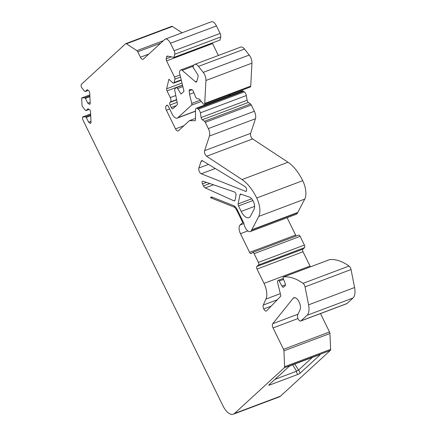 <?xml version="1.0" encoding="UTF-8"?>
<svg xmlns="http://www.w3.org/2000/svg" width="436" height="436" viewBox="0 0 436 436"><rect width="100%" height="100%" fill="white"/><g stroke="black" fill="none" stroke-linecap="round" stroke-linejoin="round"><path stroke-width="0.65" d="M307.004 315.332A14.077 6.867 -110.6 0 0 308.584 304.846L305.042 286.872A3.521 1.717 -110.6 0 0 303.058 283.356L349.056 266.036A3.521 1.717 69.4 0 1 351.04 269.552L354.582 287.526A14.077 6.867 69.4 0 1 353.002 298.011L307.004 315.332L300.998 320.842A3.521 1.717 -110.6 0 1 300.709 321.021A3.521 1.717 -110.6 0 1 298.186 319.059A3.521 1.717 -110.6 0 1 297.652 315.032L300.044 309.724A7.047 3.439 -110.6 0 0 298.971 301.668A7.047 3.439 -110.6 0 0 293.913 297.744A7.047 3.439 -110.6 0 0 293.123 298.338L272.751 323.708A3.521 1.717 -110.6 0 0 273.05 327.932L283.52 349.301L329.518 331.981L320.498 313.566M203.476 185.91A3.521 1.717 69.4 0 0 205.231 187.911L234.072 200.892A2.109 1.03 69.4 0 0 234.568 200.931A2.109 1.03 69.4 0 0 235.004 200.288L236.001 195.268A2.109 1.03 69.4 0 0 235.669 193.301A2.109 1.03 69.4 0 0 234.492 191.971L202.969 181.202A2.109 1.03 -110.6 0 0 202.555 181.196A2.109 1.03 -110.6 0 0 202.495 183.91L203.476 185.91L209.792 183.534M90.644 113.938L82.513 116.995L82.578 118.559A2.109 1.03 -110.6 0 0 82.993 120.096L223.025 405.938A14.077 6.867 -110.6 0 0 233.336 414.2A14.077 6.867 -110.6 0 0 234.481 413.486L284.321 367.755A2.109 1.03 -110.6 0 0 284.621 366.687L283.934 350.838A2.109 1.03 -110.6 0 0 283.52 349.301M329.36 259.725A1.406 0.687 69.4 0 1 329.431 259.687A1.406 0.687 69.4 0 1 329.512 259.671L283.509 276.985A70.381 34.335 69.4 0 1 303.058 283.356M283.509 276.985A1.406 0.687 -110.6 0 0 283.433 277.007A1.406 0.687 -110.6 0 0 283.296 278.593L285.177 283.449A2.109 1.03 -110.6 0 1 285.139 285.716L283.607 287.122A2.109 1.03 -110.6 0 1 283.433 287.231A2.109 1.03 -110.6 0 1 281.972 286.152L279.198 281.078A1.406 0.687 -110.6 0 0 278.223 280.359A1.406 0.687 -110.6 0 0 278.108 280.43L277.77 280.74A2.109 1.03 -110.6 0 0 277.574 282.484L280.882 296.006L266.663 310.797A3.521 1.717 69.4 0 1 266.331 311.021A3.521 1.717 69.4 0 1 263.753 308.955L263.753 308.955A3.521 1.717 69.4 0 1 263.273 305.037L277.269 299.766M298.404 235.211A2.109 1.03 69.4 0 1 298.578 235.108A2.109 1.03 69.4 0 1 300.121 236.345L304.399 245.07A2.109 1.03 69.4 0 1 304.508 247.675L258.51 264.995L256.908 266.467A2.109 1.03 -110.6 0 0 257.017 269.072L264.031 283.389A14.077 6.867 69.4 0 1 265.96 299.063L263.273 305.037M258.51 264.995A2.109 1.03 -110.6 0 0 258.395 262.39L254.123 253.665A2.109 1.03 -110.6 0 0 252.58 252.428A2.109 1.03 -110.6 0 0 252.406 252.531L251.338 253.518A2.109 1.03 -110.6 0 1 251.163 253.621A2.109 1.03 -110.6 0 1 249.615 252.384L240.459 233.691A7.036 3.433 -110.6 0 1 240.083 225.003L243.909 223.564M237.358 209.945L236.704 210.19L242.759 222.551L240.083 225.003M236.704 210.19A5.63 2.747 -110.6 0 0 233.794 206.942L210.621 197.759A3.521 1.717 69.4 0 1 211.247 197.045A3.521 1.717 69.4 0 1 212.005 197.083L233.598 205.639A7.036 3.433 69.4 0 1 237.239 209.7L243.86 223.21A7.036 3.433 69.4 0 0 250.313 231.571A7.036 3.433 69.4 0 0 251.572 230.126A7.036 3.433 -110.6 0 0 251.79 229.772L297.788 212.452A7.036 3.433 69.4 0 1 297.57 212.806L251.572 230.126M209.46 136.054A7.036 3.433 -110.6 0 0 208.354 128.587L254.352 111.267A7.036 3.433 69.4 0 1 255.463 118.734L209.46 136.054L204.62 150.676A3.521 1.717 -110.6 0 0 206.642 156.257L242.007 179.567A35.191 17.168 69.4 0 1 256.722 197.999A16.187 7.897 69.4 0 1 258.75 216.414L251.79 229.772M205.302 122.347A2.109 1.03 -110.6 0 0 204.457 121.273L250.46 103.953A2.109 1.03 69.4 0 1 251.3 105.027L205.302 122.347L208.354 128.587M200.337 112.859A3.521 1.717 -110.6 0 0 198.32 109.169L197.437 108.537A3.521 1.717 -110.6 0 0 196.255 108.27L242.258 90.95A3.521 1.717 69.4 0 1 243.435 91.217L244.324 91.849A3.521 1.717 69.4 0 1 246.335 95.539L200.337 112.859L201.127 117.551A2.109 1.03 -110.6 0 0 202.337 119.764L204.457 121.273M196.255 108.27A3.521 1.717 -110.6 0 0 195.513 109.431L195.502 119.589A2.109 1.03 -110.6 0 1 195.028 120.701A2.109 1.03 -110.6 0 1 194.832 120.734L195.197 120.598M201.318 101.479L191.557 105.158L177.839 117.742A7.036 3.433 -110.6 0 1 177.267 118.102A7.036 3.433 -110.6 0 1 172.111 113.97L168.449 106.493A2.109 1.03 -110.6 0 0 166.901 105.25A2.109 1.03 -110.6 0 0 166.732 105.359L166.198 105.85A3.521 1.717 -110.6 0 0 166.383 110.194L175.539 128.887A3.521 1.717 -110.6 0 0 178.117 130.953A3.521 1.717 -110.6 0 0 178.406 130.773L189.442 120.647L194.832 120.734M191.557 105.158A2.109 1.03 -110.6 0 0 191.753 103.408L189.524 94.301L189.191 90.857A2.109 1.03 -110.6 0 1 189.649 89.516A2.109 1.03 -110.6 0 1 189.905 89.489L191.911 89.707A2.109 1.03 -110.6 0 1 193.35 91.315L195.208 96.116A3.521 1.717 -110.6 0 0 197.612 98.792L198.909 98.934A2.109 1.03 69.4 0 1 199.802 99.555L203.116 103.757A2.109 1.03 -110.6 0 0 204.261 104.351A2.109 1.03 -110.6 0 0 204.735 103.425L205.939 80.48A7.036 3.433 -110.6 0 0 203.225 72.371L198.505 66.381A7.036 3.433 -110.6 0 0 194.685 64.408A7.036 3.433 -110.6 0 0 193.333 66.136L193.017 67.22L197.519 74.322A2.109 1.03 -110.6 0 1 198.075 76.889L196.712 81.581A2.109 1.03 -110.6 0 1 196.309 82.099A2.109 1.03 -110.6 0 1 195.475 81.837L182.21 70.376A3.521 1.717 -110.6 0 0 180.82 69.934A3.521 1.717 -110.6 0 0 180.531 70.114L179.992 70.61A3.521 1.717 -110.6 0 0 179.659 73.521L184.014 91.304L180.995 94.078L177.637 88.557A2.109 1.03 -110.6 0 0 176.258 87.631A2.109 1.03 -110.6 0 0 176.09 87.74L174.994 88.748A2.109 1.03 -110.6 0 0 174.754 90.317L177.316 103.321A2.109 1.03 -110.6 0 1 177.081 104.896L172.994 108.64A2.109 1.03 -110.6 0 1 172.82 108.749A2.109 1.03 -110.6 0 1 171.277 107.512L170.056 105.016A2.109 1.03 -110.6 0 1 169.942 102.411L170.476 101.92A3.521 1.717 -110.6 0 0 170.291 97.577L167.021 90.911A2.109 1.03 -110.6 0 1 166.656 88.791L181.986 83.02M180.526 77.058L174.869 79.189L174.089 82.524A2.109 1.03 -110.6 0 1 173.664 83.118A2.109 1.03 -110.6 0 1 172.787 82.818L168.885 79.243L166.656 88.791M174.869 79.189A2.109 1.03 -110.6 0 0 174.504 77.074L180.019 74.992M174.722 54.277A3.521 1.717 -110.6 0 0 174.111 50.745L170.438 43.251A7.036 3.433 -110.6 0 0 165.282 39.12L211.28 21.8A7.036 3.433 69.4 0 1 216.436 25.931L220.109 33.425A3.521 1.717 69.4 0 1 220.72 36.956L174.722 54.277L173.997 57.383L167.435 56.075A2.109 1.03 -110.6 0 0 167.119 56.091A2.109 1.03 -110.6 0 0 166.694 56.685L166.209 58.773A2.109 1.03 -110.6 0 0 166.574 60.893L174.504 77.074M165.282 39.12A7.036 3.433 -110.6 0 0 164.71 39.474L143.302 59.122A3.521 1.717 69.4 0 1 143.013 59.296A3.521 1.717 69.4 0 1 140.436 57.23L148.785 54.091M160.726 43.131L137.765 51.775L140.436 57.23M137.765 51.775A2.109 1.03 -110.6 0 0 136.882 50.669L126.435 43.78A2.109 1.03 -110.6 0 0 125.77 43.649A2.109 1.03 -110.6 0 0 125.595 43.758L81.439 84.273A2.109 1.03 -110.6 0 0 81.14 85.342L81.21 86.906L84.339 91.053L85.151 91.587L87.233 89.68L88.65 90.612A1.76 0.861 -110.6 0 1 89.729 92.819L90.181 103.256A1.76 0.861 -110.6 0 1 89.789 104.237A1.76 0.861 -110.6 0 1 89.233 104.128L87.816 103.19L85.445 98.345L84.633 97.811L81.69 97.958L82.033 105.948L85.167 110.095L85.974 110.63L88.056 108.722L89.473 109.654A1.76 0.861 -110.6 0 1 90.552 111.856L91.004 122.298A1.76 0.861 -110.6 0 1 90.612 123.279A1.76 0.861 -110.6 0 1 90.061 123.165L88.644 122.233L86.268 117.388L85.456 116.853L82.513 116.995M238.138 203.901L239.958 194.761A2.109 1.03 69.4 0 1 240.394 194.118A2.109 1.03 69.4 0 1 240.803 194.124L249.463 197.083A7.036 3.433 -110.6 0 1 253.741 202.337A7.036 3.433 -110.6 0 1 254.123 209.198L250.542 216.071A10.557 5.15 69.4 0 1 248.923 217.624A10.557 5.15 69.4 0 1 241.19 211.427L238.514 205.966A2.109 1.03 69.4 0 1 238.138 203.901L251.703 198.789M201.247 173.779A3.521 1.717 69.4 0 1 199.236 171.337A3.521 1.717 69.4 0 1 198.87 168.018L201.04 161.484A3.521 1.717 69.4 0 1 201.688 160.699A3.521 1.717 69.4 0 1 202.724 160.873L244.978 186.543A2.638 1.286 69.4 0 1 246.542 189.12A2.638 1.286 69.4 0 1 246.057 191.344A2.638 1.286 69.4 0 1 245.49 191.317L201.247 173.779L215.275 168.498M234.481 413.486L280.479 396.166L330.319 350.435L284.321 367.755M280.479 396.166A14.077 6.867 69.4 0 1 279.334 396.88L233.336 414.2M171.593 26.438A2.109 1.03 69.4 0 1 171.768 26.329A2.109 1.03 69.4 0 1 172.433 26.465L182.052 32.804M220.72 36.956L219.995 40.063L173.997 57.383M212.327 42.946A2.109 1.03 -110.6 0 0 212.572 43.573L166.574 60.893M218.403 55.476L212.572 43.573M194.685 64.408L240.683 47.088A7.036 3.433 69.4 0 1 244.503 49.061L249.229 55.05A7.036 3.433 69.4 0 1 251.937 63.16L250.733 86.105A2.109 1.03 69.4 0 1 250.259 87.031L204.261 104.351M228.535 96.116L230.203 94.585M246.335 95.539L247.125 100.231A2.109 1.03 -110.6 0 0 248.335 102.444L202.337 119.764M250.46 103.953L248.335 102.444M254.352 111.267L251.3 105.027M255.463 118.734L250.618 133.356A3.521 1.717 -110.6 0 0 252.64 138.937L288.005 162.246A35.191 17.168 -110.6 0 1 302.72 180.678A16.187 7.897 -110.6 0 1 304.748 199.094L297.788 212.452M250.313 231.571L296.311 214.256A7.036 3.433 -110.6 0 0 297.57 212.806M287.117 217.717L295.613 235.064A2.109 1.03 -110.6 0 0 296.262 235.98M304.508 247.675L302.906 249.147A2.109 1.03 -110.6 0 0 303.015 251.752L310.029 266.069A14.077 6.867 69.4 0 1 310.399 266.854M349.056 266.036A70.381 34.335 -110.6 0 0 329.512 259.671M300.998 320.842L346.996 303.521L353.002 298.011M346.996 303.521A3.521 1.717 69.4 0 1 346.707 303.701L300.709 321.021M329.518 331.981A2.109 1.03 69.4 0 1 329.932 333.518L330.619 349.367A2.109 1.03 69.4 0 1 330.319 350.435M298.655 369.995L300.181 373.112L319.904 355.013A2.109 0.354 -26.1 0 0 320.079 354.735A2.109 0.354 -26.1 0 0 318.983 354.926L291.221 365.379A2.109 0.354 -26.1 0 0 288.692 366.763L268.968 384.863A2.109 0.354 -26.1 0 0 268.799 385.146A2.109 0.354 -26.1 0 0 269.889 384.95L297.652 374.497L296.126 371.385L298.655 369.995L312.361 357.416M300.181 373.112A2.109 0.354 -26.1 0 1 297.652 374.497M274.985 379.342L296.126 371.385M89.816 94.895L81.69 97.958M88.317 90.394L85.151 91.587M89.86 95.844L84.633 97.811M89.898 96.667L85.445 98.345M90.138 102.318L87.816 103.19M89.146 109.436L85.974 110.63M90.683 114.886L85.456 116.853M90.721 115.709L86.268 117.388M90.966 121.355L88.644 122.233M210.621 197.759L212.207 197.165M189.524 94.301L193.873 92.666M189.442 120.647L195.475 118.374M242.759 222.551L243.413 222.3M297.952 318.558L273.05 327.932M175.539 128.887L183.888 125.742M169.659 108.962L166.383 110.194M206.49 182.406L202.495 183.91M271.088 306.192L263.753 308.955L271.088 306.192M296.556 371.134L292.687 364.828M294.796 364.033L298.507 370.082M319.904 355.013L319.752 354.697M269.579 384.307L269.889 384.95M90.132 103.79L89.233 104.128M90.955 122.827L90.061 123.165M136.882 50.669L163.386 40.69M172.433 26.465L126.435 43.78M284.621 366.687L330.619 349.367M329.932 333.518L283.934 350.838M294.905 297.663L293.123 298.338M308.584 304.846L354.582 287.526M351.04 269.552L305.042 286.872M281.972 286.152L285.444 284.844M283.613 279.416L279.198 281.078M272.751 323.708L298.028 314.187M234.072 200.892L234.911 200.576M205.231 187.911L213.498 184.799M241.19 211.427L254.619 206.37M238.514 205.966L252.907 200.549M239.958 194.761L241.25 194.276M280.31 293.662L265.96 299.063M198.87 168.018L208.512 164.388M245.49 191.317L246.465 190.946M201.04 161.484L202.696 160.857M216.436 25.931L170.438 43.251M174.111 50.745L220.109 33.425M168.018 56.19L166.694 56.685M166.209 58.773L171.315 56.849M174.089 82.524L181.207 79.843M182.493 85.085L167.021 90.911M170.291 97.577L175.779 95.511M176.585 99.621L170.476 101.92M169.942 102.411L176.64 99.888M177.125 102.356L170.056 105.016M171.277 107.512L176.28 105.626M182.858 86.59L177.637 88.557M193.317 66.19L182.21 70.376M195.475 81.837L196.783 81.347M244.503 49.061L198.505 66.381M203.225 72.371L249.229 55.05M251.937 63.16L205.939 80.48M204.735 103.425L250.733 86.105M192.107 89.761L189.191 90.857M191.753 103.408L200.304 100.193M177.839 117.742L195.328 111.158M167.102 105.218L166.732 105.359M166.198 105.85L167.517 105.354M243.435 91.217L197.437 108.537M198.32 109.169L244.324 91.849M201.127 117.551L247.125 100.231M204.62 150.676L250.618 133.356M252.64 138.937L206.642 156.257M242.007 179.567L288.005 162.246M256.722 197.999L302.72 180.678M258.75 216.414L304.748 199.094M233.794 206.942L234.944 206.511M247.812 230.922L240.459 233.691M249.615 252.384L295.613 235.064M300.121 236.345L254.123 253.665M258.395 262.39L304.399 245.07M256.908 266.467L302.906 249.147M303.015 251.752L257.017 269.072M264.031 283.389L310.029 266.069M283.433 277.007L329.431 259.687M283.247 278.462L278.223 280.359M173.664 83.118L181.305 80.24M176.258 87.631L182.537 85.271M193.878 65.019L180.82 69.934M177.267 118.102L195.328 111.3M298.578 235.108L252.58 252.428M171.768 26.329L125.77 43.649"/></g></svg>
